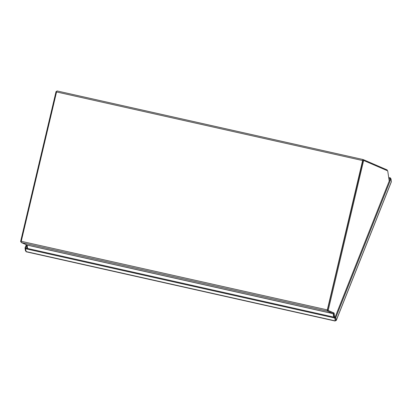<?xml version="1.0" encoding="UTF-8"?>
<svg xmlns="http://www.w3.org/2000/svg" width="412" height="412" viewBox="0 0 412 412"><rect width="100%" height="100%" fill="white"/><g stroke="black" fill="none" stroke-linecap="round" stroke-linejoin="round"><path stroke-width="0.62" d="M387.301 170.692L387.218 170.115A1.143 0.283 102.6 0 0 387.12 169.909L363.142 159.547A1.143 0.283 102.6 0 0 363.132 159.547A1.143 0.283 102.6 0 0 362.617 160.546L327.313 309.891A1.143 0.283 102.6 0 0 327.313 311.117L333.154 313.687L27.094 245.094L21.254 242.524A1.143 0.283 -77.4 0 1 21.249 241.298L56.557 91.953A1.143 0.283 -77.4 0 1 57.067 90.954A1.143 0.283 -77.4 0 1 57.083 90.954L363.116 159.542L57.067 90.954M362.957 160.33L327.499 309.973M27.599 248.488L27.094 245.094M333.658 317.08L333.154 313.687L333.385 313.099M333.354 312.888A1.143 0.283 102.6 0 0 333.308 312.847L327.499 310.334M390.216 178.566L388.815 178.242M390.571 178.638L390.463 177.917L388.712 177.526M26.759 245.619L25.781 248.07L335.038 317.389L335.353 320.541L336.233 320.392L335.286 320.083L335.049 317.384L390.463 177.917M336.233 320.521L335.806 317.554L390.978 178.731L391.359 181.8M390.216 178.561L390.978 178.731M335.049 317.384L335.806 317.554M335.208 321.046L26.183 251.794L25.534 248.714L334.786 318.023L335.286 320.67M335.038 317.389L334.786 318.023M26.296 244.702L25.024 247.9L25.781 248.07L25.534 248.714M25.024 247.9L25.446 250.743L25.899 251.15M25.853 250.831L25.446 250.743M26.641 244.852L27.171 248.39M56.635 91.66L56.058 91.531L20.6 241.54L21.167 241.782M20.6 241.54L21.182 241.669M337.006 312.358L387.043 186.445A1.143 0.597 21.7 0 1 387.048 186.538M334.75 317.322L334.111 313.032L328.179 310.473L363.636 160.464L362.879 160.294L327.422 310.303L333.349 312.863L333.993 317.152M363.636 160.464L387.718 170.872L389.232 181.038M333.349 312.863L334.111 313.032M327.422 310.303L328.179 310.473M387.218 170.115L387.033 170.573M362.617 160.546L56.557 91.953M21.249 241.298L327.313 309.891M27.063 245.032L333.123 313.625M327.313 311.117L21.254 242.524M336.233 320.392L391.4 181.568M25.961 251.557L335.208 320.866M391.364 181.8L336.233 320.526"/></g></svg>
